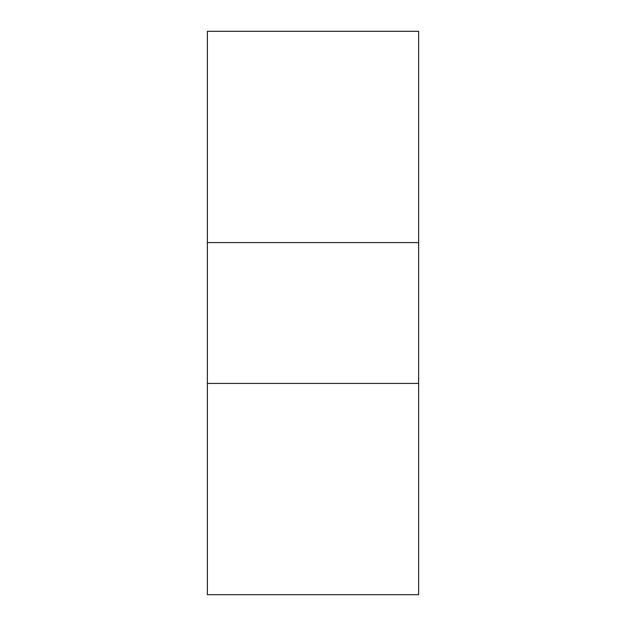 <?xml version="1.0" encoding="UTF-8"?>
<svg xmlns="http://www.w3.org/2000/svg" width="626" height="626" viewBox="0 0 626 626"><rect width="100%" height="100%" fill="white"/><g stroke="black" fill="none" stroke-linecap="round" stroke-linejoin="round"><path stroke-width="0.94" d="M207.362 242.575L207.362 31.3L418.637 31.3L418.637 242.575L207.362 242.575L207.362 383.425L418.637 383.425L418.637 242.575M418.637 383.425L418.637 594.7L207.362 594.7L207.362 383.425"/></g></svg>
